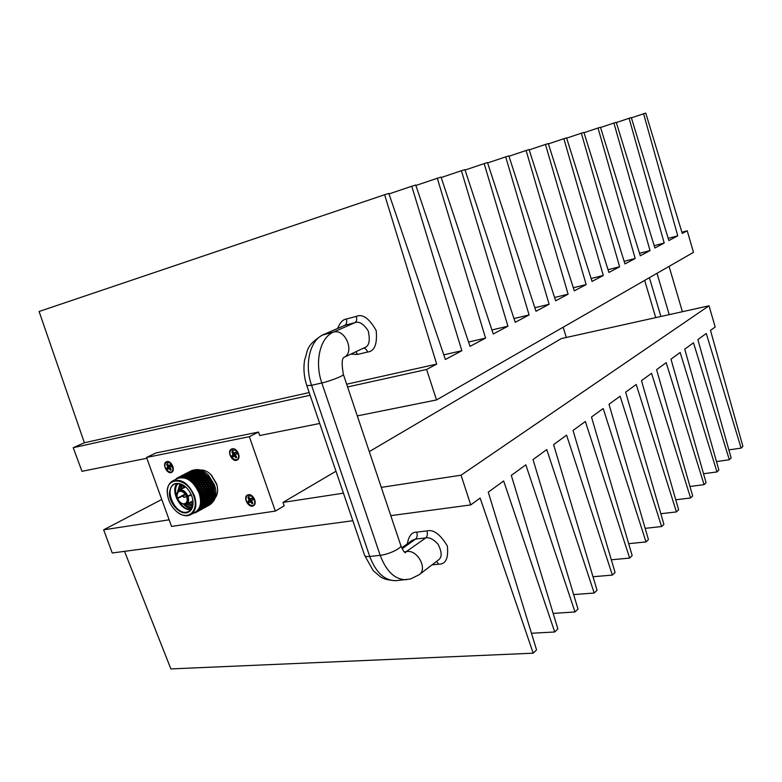 <?xml version="1.0" encoding="UTF-8"?>
<svg xmlns="http://www.w3.org/2000/svg" width="782" height="782" viewBox="0 0 782 782"><rect width="100%" height="100%" fill="white"/><g stroke="black" fill="none" stroke-linecap="round" stroke-linejoin="round"><path stroke-width="1.17" d="M234.659 452.954L234.141 454.469L231.98 455.72L233.016 454.166L231.814 451.937L232.586 451.204L234.238 453.032L235.773 452.172L236.633 453.404L235.578 454.958L236.594 457.46L236.008 457.92L234.365 456.092L232.831 456.942L231.98 455.72M233.583 456.238L235.47 455.134L234.629 453.931M236.047 452.495L235.011 452.886M234.141 454.469L232.733 455.016M234.815 453.394L233.016 454.166M233.671 452.592L232.645 453.12M232.655 451.302L232.127 451.869L233.271 452.182M236.408 456.659L236.213 457.695L236.653 457.392M236.086 456.199L235.177 456.727M235.675 455.232L234.365 456.092M232.283 455.574L233.075 456.717M231.091 449.982C225.861 455.447 239.048 465.407 238.618 455.652L235.841 450.364L231.091 449.982M238.598 454.86L236.584 450.921M185.432 515.7L186.39 515.749M169.42 465.525L168.951 466.971L166.849 468.164L167.768 466.698L166.625 464.567L167.309 463.882L168.853 465.632L170.241 464.831L171.053 465.994L170.134 467.46L171.033 469.933L170.584 470.285L169.039 468.535L167.661 469.327L166.849 468.164M170.163 467.558L169.42 466.453M170.515 465.153L169.567 465.495M168.951 466.971L167.524 467.499M169.577 465.935L167.768 466.698M168.365 465.231L167.407 465.701M167.377 463.98L166.928 464.498L167.925 464.762M170.994 469.19L171.102 469.855M170.642 468.672L169.792 469.141M170.241 467.783L169.039 468.535M168.335 468.672L170.183 467.616M167.153 468.027L167.886 469.102M165.911 462.709C161.463 467.343 172.509 477.167 172.949 468.936L169.811 462.748L165.911 462.709M173.047 467.724L173.037 466.903M171.551 463.941L170.926 463.462M250.797 498.838L250.24 500.206L248.09 501.467L249.145 499.981L247.943 497.763L248.725 497.069L250.367 498.906L251.921 498.114L252.772 499.336L251.716 500.822L252.801 503.197L252.127 503.735L250.484 501.897L248.94 502.689L248.09 501.467M249.702 502.024L251.56 500.871L250.719 499.669M252.146 498.369L251.159 498.779M250.24 500.206L248.852 500.803M250.905 499.141L249.145 499.981M249.741 498.408L248.774 498.945M248.784 497.147L248.256 497.684L249.36 497.968M252.508 502.474L252.322 503.51L252.86 503.129M252.175 501.995L251.296 502.543M251.775 500.988L250.484 501.897M248.393 501.321L249.194 502.474M247.229 495.827C241.902 501.145 255.372 511.203 254.746 501.418L251.706 496.101L247.229 495.827M254.707 500.578L252.537 496.668M364.256 347.785L364.353 347.736C369.104 346.358 370.394 340.757 368.234 330.923C363.61 323.816 359.163 321.07 354.881 322.683C356.631 321.578 357.12 319.476 356.348 316.368C362.721 313.68 369.339 318.43 376.21 330.62C377.403 344.217 374.51 351.353 367.54 352.037L357.501 354.451L350.805 354.138M364.353 347.736L343.875 357.413C355.214 352.535 345.263 328.293 333.464 332.115L354.881 322.683L344.862 325.302L322.223 335.126M404.314 551.848L407.031 551.545C417.52 549.726 427.725 568.719 419.387 574.545L438.35 560.029C442.143 557.507 442.074 552.278 438.135 544.34C433.59 539.326 429.474 537.175 425.789 537.889C427.422 536.325 427.803 533.989 426.943 530.9C433.433 529.218 440.227 534.243 447.333 545.973C448.633 558.299 445.74 564.379 438.634 564.193L432.045 564.858M405.027 552.503L425.789 537.889L415.555 539.091L411.899 540.518L401.733 547.84M248.422 494.703C253.153 493.618 257.747 503.579 253.505 505.719C248.969 508.74 242.547 497.538 247.395 495.065L248.422 494.703M166.967 461.585C171.414 460.403 175.813 470.529 171.639 472.328C167.319 474.86 161.708 463.814 166.302 461.82L166.967 461.585M232.274 448.8C237.102 447.519 241.687 457.978 237.19 460.012C232.479 462.866 226.448 451.37 231.452 449.083L232.274 448.8M187.905 515.631L183.829 515.436M202.919 476.101L202.039 477.714M202.929 485.974L203.398 486.863M171.532 526.423L275.342 511.086L249.35 436.688L146.537 457.45L171.532 526.423M237.904 459.484L237.005 459.523M231.804 449.494L232.362 448.78M172.363 471.771L171.6 471.761M166.771 462.162L167.221 461.556M254.189 505.162L253.309 505.221M247.786 495.446L248.295 494.723M275.342 511.086L284.189 505.837L282.996 502.406L335.977 471.223M566.305 337.482L563.148 327.218M249.35 436.688L258.51 432.055L155.901 452.974L146.537 457.45M124.543 551.349L170.877 668.923L533.216 653.185L480.138 498.075L470.735 504.918L461.057 475.192L381.293 487.382M343.445 493.168L282.996 502.406M169.137 519.815L103.654 529.825L112.246 553.001L352.829 520.734M470.735 504.918L390.785 515.641M681.875 232.205L687.222 230.788L693.487 252.351L436.532 399.944L357.286 415.897M319.711 423.463L259.722 435.545L258.51 432.055M310.102 395.262L73.215 447.695L84.368 442.768L39.1 311.5L384.617 194.738L436.679 364.109L426.601 369.475L436.532 399.944M426.601 369.475L347.57 386.963M146.84 458.262L81.973 471.321L73.215 447.695M369.28 451.615L561.281 338.596L709.02 305.801L461.057 475.192M728.873 449.894L741.131 448.115L742.9 446.375L710.496 330.405L715.188 327.003L709.02 305.801M103.654 529.825L161.766 499.463M531.457 633.264L554.721 631.983L503.657 480.959L488.261 492.161L536.55 649.901L533.216 653.185M554.721 631.983L557.859 628.884L511.301 475.397L525.827 464.821L575.014 611.964L577.986 609.031L533.041 459.572L546.765 449.582L594.212 593.03L597.028 590.254L553.597 444.616L566.579 435.163L612.394 575.093L615.063 572.463L573.05 430.452L585.356 421.488L629.647 558.084L632.179 555.591L591.495 417.031L603.176 408.527L646.03 541.926L648.434 539.551L609.002 404.284L620.106 396.2L661.611 526.55L663.898 524.302L625.649 392.173L636.216 384.48L676.45 511.917L678.629 509.766L641.484 380.638L651.553 373.317L690.594 497.968L692.666 495.915L656.587 369.651L666.186 362.662L704.093 484.654L706.078 482.699L670.985 359.173L680.154 352.496L716.986 471.937L718.883 470.06L684.739 349.163L693.507 342.78L729.323 459.767L731.141 457.978L697.886 339.593L706.273 333.484L741.131 448.115M631.387 117.828L645.746 113.077L682.246 233.437L687.222 230.788M388.996 193.936L411.762 186.253L461.839 350.717L445.369 359.485L388.83 193.428L384.617 194.738M643.586 113.752L677.759 235.822L668.864 240.553L631.318 117.593L629.09 118.287L664.201 243.036L654.896 247.992L616.245 122.305L613.909 123.028L650.028 250.582L640.282 255.763L600.468 127.241L598.025 128.004L635.179 258.48L624.974 263.915L583.919 132.412L581.358 133.214L619.618 266.76L608.914 272.459L566.559 137.847L563.861 138.688L603.293 275.45L592.052 281.432L548.299 143.556L545.465 144.435L586.148 284.57L574.32 290.865L529.091 149.558L526.11 150.496L568.113 294.169L555.66 300.796L508.857 155.892L505.7 156.869L549.12 304.276L535.983 311.265L487.499 162.568L484.175 163.604L529.082 314.941L515.221 322.311L464.928 169.626L461.409 170.72L507.929 326.192L493.266 334.002L441.048 177.094L437.314 178.257L485.554 338.107L470.021 346.367L415.721 185.011L411.762 186.253M84.368 442.768L309.193 392.574M346.651 384.216L436.679 364.109M716.488 461.556L729.323 459.767M703.536 473.736L716.986 471.937M689.968 486.463L704.093 484.654M675.756 499.786L690.594 497.968M660.839 513.725L676.45 511.917M645.16 528.339L661.611 526.55M628.679 543.676L646.03 541.926M611.309 559.795L629.647 558.084M592.991 576.735L612.394 575.093M573.636 594.584L594.212 593.03M553.157 613.401L575.014 611.964M468.565 342.047L485.554 338.107M415.877 185.49L437.314 178.257M491.927 329.975L507.929 326.192M441.195 177.534L461.409 170.72M513.979 318.557L529.082 314.941M465.065 170.036L484.175 163.604M534.839 307.746L549.12 304.276M487.626 162.949L505.7 156.869M554.594 297.502L568.113 294.169M508.974 156.244L526.11 150.496M573.333 287.766L586.148 284.57M529.199 149.9L545.465 144.435M591.124 278.509L603.293 275.45M548.407 143.868L563.861 138.688M608.044 269.702L619.618 266.76M566.647 138.14L581.358 133.214M624.153 261.315L635.179 258.48M584.017 132.696L598.025 128.004M639.52 253.3L650.028 250.582M600.556 127.505L613.909 123.028M654.182 245.656L664.201 243.036M616.324 122.559L629.09 118.287M668.18 238.344L677.759 235.822M443.785 354.842L461.839 350.717M217.269 486.551L216.966 484.908L210.945 474.664M215.197 497.88C217.543 494.918 218.178 490.91 217.122 485.857L216.389 483.384L211.277 474.997C207.719 471.399 204.092 469.747 200.397 470.031M192.001 474.527L191.395 475.368M205.383 502.308L206.409 502.327M215.627 489.337L207.719 474.459M211.854 502.914C215.519 499.718 216.692 494.742 215.363 487.997L214.493 484.996L208.491 475.221C203.779 470.578 199.127 468.799 194.542 469.914M214.376 490.363L211.472 481.839L206.155 474.909M200.603 471.712L201.463 471.526L199.938 472.514L201.981 471.8L202.626 472.181L201.551 473.433L203.633 472.836L204.268 473.305L203.897 473.804L204.747 473.677L205.852 474.625L205.47 475.153L207.357 476.121L206.966 476.678L208.276 477.128L208.354 478.359L209.586 478.819L213.085 485.524L211.58 486.56L212.841 484.889M208.765 477.773L209.165 478.301M202.264 472.651L203.584 472.846M202.626 472.181L203.125 472.494M199.781 470.764L198.921 470.989L200.182 470.999M198.11 470.236L197.25 470.49L198.472 470.422M196.458 469.943L195.608 470.236L196.761 470.08M194.865 469.894L194.014 470.217L195.099 469.972M193.34 470.07L192.499 470.432L193.496 470.119M191.893 470.49L191.082 470.891L191.971 470.51M209.537 504.918L210.319 504.458L209.459 504.908M210.681 503.95L211.443 503.452L210.514 503.931M211.678 502.767L212.411 502.249L211.423 502.748M212.518 501.399L213.232 500.851L212.176 501.389M213.183 499.864L213.867 499.287L212.753 499.864M213.672 498.173L214.327 497.577L213.144 498.202M214.591 494.986L214.151 496.335M214.6 495.739L214.542 496.296M214.62 493.012L214.073 494.42L214.679 494.39L214.639 495.153L212.919 496.462L213.73 496.375M214.679 493.794L214.679 494.39M210.055 479.571L209.635 480.168L210.417 480.128M211.218 481.477L210.769 482.093L211.541 482.064M212.235 483.472L211.766 484.097L212.509 484.078M190.28 471.341L191.111 470.872M191.766 470.94L189.723 471.683L192.607 470.363M193.32 470.774L191.199 471.341L194.171 470.099M194.933 470.852L192.753 471.243L195.803 470.06M196.595 471.175L194.376 471.38L197.475 470.265M198.266 471.732L198.032 471.223L196.038 471.761L196.878 470.881L199.175 470.696M200.231 472.162L198.706 474.009L199.713 471.908L197.719 472.377L198.55 471.409L200.886 471.36M212.587 486.16L213.3 486.15L213.085 485.524M213.3 486.15L213.76 487.616L213.242 488.251L213.926 488.242L213.76 487.616M213.926 488.242L213.711 490.343L214.366 490.334L214.258 489.708M214.366 490.334L214.493 491.145L212.939 492.631L214.6 492.543L214.659 493.178L213.027 494.586L214.61 494.468M214.483 491.145L213.985 492.406L214.561 491.78M214.424 496.306L213.105 498.242L211.257 498.417L212.724 497.029L210.974 496.629L212.919 496.462L212.724 497.029M214.356 496.873L214.327 497.577M214.063 498.124L212.645 499.952L210.954 500.148M213.515 499.806L212.01 501.516L210.466 501.751M212.782 501.34L211.199 502.914L209.801 503.197M211.883 502.709L208.97 504.468M210.808 503.891L207.992 505.553M209.586 504.889L209.097 505.221M209.84 479.18L208.706 480.735L209.635 480.168M208.354 478.359L207.474 478.975L209.586 478.819L207.474 478.975L208.344 477.255M208.559 477.47L206.067 480.92L210.778 480.617M206.966 476.678L206.116 477.343L206.898 475.642M207.162 475.896L204.767 479.21L205.715 477.333L203.359 477.655L204.219 475.808L201.873 476.248L202.646 474.459L200.309 475.036L201.013 473.305L198.706 474.009L199.342 472.357L196.693 473.589L198.511 473.393M205.47 475.153L204.669 475.867L205.373 474.195M205.686 474.488L202.03 479.483L202.929 477.616L200.573 477.998L201.394 476.17L199.039 476.688L199.791 474.918L197.455 475.554L198.129 473.863L195.832 474.635L196.458 473.022L193.604 474.488L195.608 474.019M203.897 473.804L203.134 474.557L203.027 473.941L203.77 472.944M204.131 473.247L199.254 479.796L200.114 477.949L197.758 478.389L198.54 476.59L196.194 477.167L196.908 475.427L194.591 476.13L195.236 474.478L192.528 475.759L194.386 475.515M202.538 472.211L201.551 473.433L202.118 471.878M213.965 496.345L212.919 496.462L213.31 496.971L211.824 498.378M214.073 494.42L212.831 495.094L210.984 494.713L213.027 494.586L213.447 495.055L212.03 496.492L213.378 496.394M214.659 493.012L213.388 493.061L212.939 492.631L213.985 492.406M211.003 481.008L209.82 482.611L210.769 482.093M212.02 482.924L210.778 484.557L211.766 484.097M211.854 482.68L209.82 482.611L211.824 482.514M212.89 484.899L211.58 486.56L213.457 486.502M212.772 484.713L210.778 484.557L212.724 484.488M210.778 480.715L208.706 480.735L209.674 479.004M208.227 477.108L205.715 477.333M206.771 475.515L204.219 475.808M205.236 474.088L202.646 474.459M199.713 471.908L200.446 471.038M198.032 471.223L198.765 470.422M196.36 470.764L197.103 470.031M194.728 470.539L195.48 469.884M193.154 470.559L193.926 469.972M191.649 470.813L192.45 470.305M209.566 504.957L208.716 505.299M210.778 504.087L209.84 504.253M211.844 503.002L210.817 503.022M212.753 501.721L211.619 501.604M213.496 500.255L212.235 500.021M214.073 498.633L212.675 498.29M214.454 496.863L213.31 496.971M214.649 494.986L213.447 495.055M209.527 482.758L208.286 484.654L209.527 482.758L207.25 482.738L208.383 480.832L207.25 482.738L209.82 482.611L210.876 480.881M213.711 490.343L212.675 490.627L214.405 490.558M210.514 484.762L209.175 486.639L210.514 484.762L208.286 484.654L210.778 484.557L211.942 482.846M213.242 488.251L212.215 488.594L214.024 488.535M207.934 478.955L206.976 480.324L208.823 480.216M206.556 477.255L205.637 478.564L207.523 478.418M205.08 475.7L204.19 476.961L206.116 476.756M203.516 474.332L202.655 475.515L204.61 475.26M201.893 473.139L201.052 474.263L203.027 473.941M199.39 473.208L201.385 472.817M188.354 472.25L190.241 471.302M208.726 505.387L207.21 506.267M209.889 504.449L208.11 505.563M210.915 503.305L209.185 504.488M211.775 501.966L210.104 503.217M212.469 500.451L210.857 501.761M212.987 498.779L211.433 500.138M213.388 493.061L212.039 494.517L213.457 494.449M209.195 480.793L208.188 482.191L209.987 482.123M214.464 490.969L212.675 490.627L214.082 488.799M210.309 482.729L209.263 484.166L210.993 484.117M214.082 488.887L212.215 488.594L213.574 486.971M211.277 484.742L210.172 486.209L211.854 486.169M213.515 486.795L209.674 486.854L209.175 486.639L210.172 486.209M208.383 480.832L206.546 480.93L204.63 482.895L208.188 482.191M206.976 480.324L206.067 480.92L207.103 479.014L204.767 479.21L203.388 481.125L206.067 480.92L204.63 482.895L205.725 480.979L203.388 481.125L204.385 479.229L202.03 479.483L200.661 481.37L201.619 479.474L199.254 479.796L197.905 481.644L198.824 479.767L196.448 480.148L197.279 478.31L194.913 478.828L195.666 477.049L193.33 477.694L194.014 475.994L191.698 476.766L192.333 475.143L189.449 476.629L191.473 476.15M206.487 479.063L207.103 479.014M205.637 478.564L204.385 479.229M204.19 476.961L202.929 477.616M202.655 475.515L201.394 476.17M201.052 474.263L195.119 481.956L195.989 480.099L193.613 480.549L194.405 478.731L192.049 479.317L192.773 477.567L190.437 478.281L191.101 476.609L189.068 477.069L188.208 478.095L190.241 477.655M201.013 473.305L201.551 473.433L199.791 474.918M206.898 506.433L206.077 506.853M212.03 496.492L210.974 496.629L212.831 495.094M212.039 494.517L210.984 494.713L212.743 493.08L210.808 492.728L212.743 493.08M211.267 493.129L208.882 494.83L210.602 493.149L208.608 492.816L213.339 492.425M208.002 484.83L206.702 486.727L208.002 484.83L205.744 484.772L206.937 482.856L205.744 484.772L209.263 484.166M213.144 490.998L211.854 492.474M212.704 488.906L211.472 490.392L213.027 490.353M208.921 486.873L207.513 488.73L208.921 486.873L206.702 486.727L211.58 486.56L210.192 488.3M212.078 486.815L210.915 488.291L212.528 488.261M206.546 480.93L205.725 480.979M199.938 472.514L199.342 472.357M196.829 472.592L197.66 471.634L194.816 473.09L196.829 472.592L197.054 473.149M198.217 471.79L197.66 471.634M195.148 472.015L195.989 471.135L193.144 472.602L195.383 472.475M196.487 471.282L195.989 471.135M193.496 471.673L191.502 472.338L193.711 472.035M191.883 471.566L189.909 472.318L192.069 471.829M190.339 471.702L188.394 472.533L190.485 471.878M188.873 472.074L186.966 472.983L188.961 472.162M186.165 473.442L187.621 472.631M207.308 506.062L205.5 507.147L207.279 505.915M208.403 505.016L206.634 506.169L209.439 504.625L208.335 504.771M209.351 503.764L207.631 504.986L210.436 503.452L209.224 503.442M210.123 502.337L208.471 503.618L211.277 502.083L209.928 501.936M210.729 500.734L209.136 502.083L211.942 500.539L210.456 500.275M212.108 500.04L211.942 500.539M211.15 498.994L209.625 500.382L212.43 498.848L210.788 498.476L209.263 499.18L208.872 498.662L210.026 498.545M212.606 498.29L212.43 498.848M211.472 490.392L210.436 490.695L212.675 490.627L210.436 490.695L212 488.916L209.889 488.662L212 488.916M210.915 488.291L209.889 488.662L211.345 486.824M205.558 482.318L207.386 482.23M205.226 479.161L204.278 480.5L206.155 480.373M203.789 477.528L202.88 478.819L204.796 478.643M202.264 476.052L201.385 477.284L203.33 477.059M200.671 474.772L199.811 475.935L201.785 475.642M199.019 473.687L198.169 474.772L200.163 474.41M206.077 506.892L205.295 507.322M211.384 497.127L209.918 498.554L211.248 498.437M211.423 495.162L210.026 496.619L211.414 496.531M209.938 494.605L211.394 494.547M207.738 482.826L206.702 484.253L208.481 484.185M211.179 492.494L212.469 491.018M208.784 484.811L207.699 486.267L209.42 486.218M206.937 482.856L205.109 482.944L203.154 484.899L206.702 484.253M204.278 480.5L201.971 483.071L204.63 482.895L203.154 484.899L204.298 482.983L201.971 483.071L203.017 481.165L200.661 481.37L199.273 483.286L201.971 483.071L200.515 485.065L203.154 484.899L201.639 486.942L206.927 486.287M202.88 478.819L201.619 479.474M201.385 477.284L200.114 477.949M199.811 475.935L198.54 476.59M198.169 474.772L192.235 482.308M198.129 473.863L198.706 474.009L196.908 475.427M196.507 473.824L196.077 474.342M209.625 500.382L209.097 500.412M209.918 498.554L208.872 498.662L210.778 497.176L208.97 496.785L210.974 496.629L210.778 497.176M210.026 496.619L208.97 496.785L210.788 495.192L208.882 494.83L210.984 494.713L210.788 495.192M209.077 493.188L206.731 494.928L208.393 493.207L206.36 492.895L208.97 492.543L210.602 493.149M206.438 486.932L205.08 488.818L206.438 486.932L204.19 486.824L205.441 484.918L204.19 486.824L207.699 486.267M210.925 491.047L209.654 492.533M209.674 486.854L207.513 488.73L209.664 488.955L205.588 489.043L207.777 488.349M210.387 488.945L209.185 490.431L210.778 490.402M208.53 488.33L210.182 488.3M205.109 482.944L204.298 482.983M197.035 473.178L196.458 473.022M193.926 473.325L194.777 472.406L191.913 473.872L193.926 473.325L194.161 473.843M195.305 472.563L194.777 472.406M192.255 472.866L193.115 472.035L190.251 473.491L192.48 473.276M190.622 472.641L188.628 473.354L190.828 472.954M189.039 472.66L187.074 473.452L189.205 472.875M187.533 472.915L185.598 473.784L187.651 473.042M204.679 507.616L202.841 508.671L204.669 507.528M205.842 506.677L204.053 507.801L205.793 506.482M206.868 505.524L205.119 506.726L207.934 505.172L206.771 505.25M207.729 504.185L206.037 505.446L208.853 503.901L207.572 503.823M208.423 502.67L206.79 503.989L209.605 502.445L208.188 502.239M208.931 500.998L207.367 502.357L210.182 500.822L208.618 500.5M210.358 500.285L210.182 500.822M209.263 499.18L207.758 500.597L209.058 500.451L210.573 499.053M209.185 490.431L208.149 490.773L210.436 490.695L208.149 490.773L209.664 488.955M204.102 484.361L205.901 484.283M203.848 481.106L202.88 482.474L204.737 482.367M202.47 479.395L201.541 480.715L203.437 480.568M200.984 477.841L200.084 479.102L202.02 478.897M199.42 476.453L198.55 477.655L200.515 477.391M197.797 475.26L196.937 476.394L198.921 476.072M196.126 474.283L195.285 475.339L197.289 474.938M184.229 474.361L186.126 473.403M209.39 497.264L207.963 498.711L209.322 498.603M209.332 495.26L207.963 496.726L209.4 496.658M207.777 494.674L209.273 494.625M206.233 484.889L205.167 486.336M208.97 492.543L210.221 491.057M207.21 486.912L206.086 488.388M202.88 482.474L199.273 483.286L200.27 481.38L198.354 481.556L196.526 483.53L197.494 481.634L195.549 481.829L193.701 483.814M202.274 481.223L203.017 481.165M201.541 480.715L200.27 481.38M200.084 479.102L198.824 479.767M198.55 477.655L197.279 478.31M196.937 476.394L195.666 477.049M195.285 475.339L190.691 480.979M195.236 474.478L195.832 474.635L194.014 475.994M202.841 508.671L202.01 509.092M207.758 500.597L207.191 500.636M207.963 498.711L206.907 498.848L208.872 498.662L208.667 499.239L206.907 498.848L208.774 497.303L206.907 496.922L208.97 496.785L208.774 497.303M207.963 496.726L206.907 496.922L208.677 495.28L206.731 494.928L208.677 495.28M206.839 493.247L204.513 495.016L206.145 493.256L204.053 492.973L206.692 492.592L208.393 493.207M208.638 491.096L207.396 492.582M204.825 489.053L203.418 490.93L204.825 489.053L202.606 488.906L204.19 486.824L202.606 488.906L207.513 488.73L205.813 490.852L208.149 490.773L206.301 491.135L205.813 490.852L207.269 489.004M208.012 488.994L206.829 490.48L208.462 490.441M205.441 484.918L200.515 485.065L201.619 483.139M192.704 474.713L193.555 473.745L190.691 475.221L192.704 474.713L192.939 475.27M194.112 473.902L193.555 473.745M191.023 474.127L191.873 473.247L189.009 474.713L191.258 474.596M192.372 473.393L191.873 473.247M189.361 473.784L187.367 474.449L189.586 474.146M187.748 473.677L185.774 474.43L187.944 473.941M186.204 473.814L184.259 474.645L186.351 473.99M184.748 474.185L182.832 475.094L184.835 474.263M182.02 475.554L183.487 474.742M203.252 508.29L201.424 509.385L203.212 508.153M204.346 507.244L202.567 508.408L205.392 506.853L204.268 507.01M205.285 506.003L203.564 507.225L206.38 505.68L205.158 505.671M206.067 504.566L204.395 505.856L207.22 504.312L205.871 504.165M206.663 502.963L205.06 504.312L207.885 502.767L206.389 502.503M208.051 502.259L207.885 502.767M207.083 501.213L205.549 502.611L208.374 501.067L206.722 500.695M208.559 500.509L208.374 501.067M207.318 499.346L205.842 500.773L207.171 500.656L208.667 499.239M206.829 490.48L205.578 491.155L203.418 490.93L205.813 490.852M203.643 484.987L202.597 486.424L204.385 486.365M202.45 483.09L201.453 484.488L203.291 484.39M201.121 481.311L200.163 482.66L202.049 482.533M199.684 479.669L198.765 480.969L200.691 480.793M198.159 478.193L197.269 479.434L199.224 479.2M196.556 476.903L195.686 478.066L197.67 477.773M194.904 475.808L194.044 476.903L196.047 476.541M202.02 509.121L201.228 509.561M207.347 497.372L205.94 498.838L207.347 498.75M207.191 495.329L205.852 496.814L207.318 496.756M205.568 494.732L207.103 494.693M204.689 486.981L203.594 488.447L205.324 488.398M206.692 492.592L207.924 491.106M203.906 487.01L202.127 487.069L200.075 489.014L203.594 488.447M202.597 486.424L201.639 486.942L202.831 485.026M201.453 484.488L199.029 487.088L201.639 486.942L200.075 489.014L201.326 487.098L199.029 487.088L200.182 485.163L197.836 485.251L200.182 485.163M200.163 482.66L197.836 485.251L198.892 483.325L196.526 483.53L195.119 485.466L197.836 485.251L196.37 487.254L199.029 487.088L197.494 489.141L200.075 489.014L198.472 491.106L203.682 490.539M198.765 480.969L197.494 481.634M197.269 479.434L195.989 480.099M195.686 478.066L194.405 478.731M194.044 476.903L192.773 477.567M192.372 475.955L191.14 477.47L193.154 477.079M205.549 502.611L205.021 502.64M205.94 498.838L204.884 499.004L206.907 498.848L206.702 499.395L204.884 499.004L206.712 497.411L204.796 497.039L206.907 496.922L206.712 497.411M205.852 496.814L204.796 497.039L206.516 495.358L204.513 495.016L206.516 495.358M204.542 493.295L202.245 495.104L203.828 493.305L201.697 493.051L204.366 492.64L206.145 493.256M205.588 489.043L201.697 493.051L203.828 493.305M206.301 491.135L205.089 492.631M204.434 490.519L206.096 490.49M202.127 487.069L201.326 487.098M192.91 475.309L192.333 475.143M189.791 475.456L190.642 474.527L187.768 476.003L189.791 475.456L190.026 475.964M191.179 474.684L190.642 474.527M188.12 474.987L188.98 474.146L186.106 475.622L188.345 475.397M186.478 474.762L184.484 475.476L186.683 475.075M184.894 474.772L182.92 475.573L185.06 474.997M183.389 475.026L181.444 475.906L183.506 475.153M200.612 509.864L198.755 510.92L200.593 509.776M201.776 508.916L199.967 510.05L201.717 508.73M202.792 507.772L201.033 508.974L203.867 507.41L202.694 507.489M203.652 506.423L201.952 507.694L204.786 506.13L203.496 506.062M204.346 504.908L202.704 506.228L205.539 504.673L204.112 504.468M204.855 503.227L203.281 504.605L206.116 503.051L204.542 502.728M206.292 502.513L206.116 503.051M205.177 501.409L203.662 502.826L204.972 502.679L206.507 501.282L204.786 500.891L206.702 499.395M206.702 500.695L206.507 501.282M201.052 488.525L202.821 488.467M201.003 485.114L199.977 486.541L201.795 486.453M199.733 483.266L198.755 484.645L200.622 484.537M198.354 481.556L197.406 482.885L199.322 482.729M196.869 479.992L195.95 481.262L197.905 481.057M195.295 478.594L194.405 479.806L196.39 479.542M193.662 477.401L192.792 478.535L194.796 478.213M180.075 476.473L181.981 475.515M174.924 491.937L175.432 491.36M205.314 499.483L203.867 500.939L205.236 500.832M205.246 497.469L203.867 498.945L205.314 498.877M204.992 495.397L203.672 496.893L205.187 496.834M203.291 494.791L204.874 494.752M203.105 489.102L201.971 490.578M204.366 492.64L205.578 491.155M202.333 489.121L200.964 491.018L203.418 490.93L201.463 491.243L200.964 491.018L202.333 489.121L197.455 489.161M199.977 486.541L196.331 487.264M198.755 484.645L195.07 485.475M198.042 483.393L198.892 483.325M197.406 482.885L193.76 483.814L196.556 482.953M195.95 481.262L192.294 482.318L195.08 481.36M194.405 479.806L190.759 480.989L193.525 479.933M192.792 478.535L192.049 479.317L189.097 479.835M191.14 477.47L189.166 479.845L191.903 478.692M191.101 476.609L191.698 476.766L190.437 478.281L187.455 478.897M179.469 477.675L178.472 478.066M203.281 504.605L202.792 504.615M203.662 502.826L204.581 501.467L202.802 501.076L204.786 500.891L204.581 501.467M203.867 500.939L202.802 501.076L204.679 499.522L202.802 499.141L204.884 499.004L204.679 499.522M203.867 498.945L202.802 499.141L204.591 497.499L202.616 497.147L204.591 497.499M203.672 496.893L202.616 497.147L204.298 495.417L202.245 495.104L204.298 495.417M203.916 491.184L202.724 492.68M188.55 476.844L189.41 475.876L186.527 477.362L188.55 476.844L188.785 477.411M189.967 476.033L189.41 475.876M186.869 476.258L187.729 475.378L184.845 476.854L187.103 476.727M188.237 475.515L187.729 475.378M185.207 475.915L186.087 475.104L183.193 476.59L185.422 476.277M183.594 475.808L181.6 476.561L183.78 476.072M182.04 475.935L180.085 476.776L182.186 476.111M180.583 476.306L178.658 477.225L180.671 476.394M198.745 510.92L197.924 511.35M199.156 510.548L197.318 511.643L199.127 510.402M200.251 509.502L198.462 510.666L201.306 509.102L200.172 509.258M201.189 508.251L199.459 509.483L202.303 507.919L201.062 507.929M201.971 506.814L200.29 508.114L203.134 506.55L201.776 506.413M202.567 505.211L200.954 506.56L203.799 505.006L202.294 504.742M203.975 504.498L203.799 505.006M202.988 503.452L201.433 504.859L204.288 503.295L202.626 502.934M204.473 502.738L204.288 503.295M200.573 489.17L199.469 490.646L201.209 490.597M199.518 487.176L198.462 488.613L200.26 488.555M198.315 485.27L197.308 486.668L199.166 486.58M196.986 483.481L196.028 484.84L197.924 484.703M195.549 481.829L194.62 483.139M194.014 480.353L193.115 481.595M192.411 479.053L191.531 480.226M190.749 477.958L189.889 479.053M197.924 511.379L197.123 511.819M203.212 501.575L201.727 503.022L203.076 502.894M203.242 499.6L201.824 501.067L203.242 500.979M203.085 497.557L201.736 499.043L203.212 498.975M202.734 495.456L201.443 496.961L202.997 496.912M202.186 493.344L200.964 494.84L202.587 494.81M195.852 512.454L194.982 512.337L195.95 512.464L197.494 511.614L196.302 511.555L198.696 510.744L197.406 510.607L199.772 509.668L198.315 509.522L200.691 508.388L199.127 508.192L201.433 506.922L199.772 506.697L202.01 505.289L200.27 504.937L202.401 503.52L200.544 503.139L202.597 501.624L200.642 501.252L202.597 499.639L200.544 499.278L202.411 497.577L200.251 497.244L202.02 495.475L199.781 495.192L203.164 491.204M187.729 496.238L184.132 497.401L183.399 497M201.463 491.243L199.127 493.139L200.964 491.018L199.283 493.139L201.697 493.051M199.469 490.646L198.433 491.135M198.462 488.613L197.328 489.151M197.308 486.668L196.204 487.264M196.028 484.84L194.953 485.485M188.208 478.095L187.641 478.799M186.527 477.362L186.028 478.027M184.845 476.854L184.425 477.47M183.193 476.59L182.871 477.108M180.085 476.776L179.596 477.577M195.305 512.151L195.48 512.054C200.651 508.437 201.864 502.161 199.127 493.217C193.369 480.871 186.136 475.964 177.426 478.476L172.802 480.842M200.29 508.114L199.645 508.085M200.954 506.56L200.192 506.57M201.433 504.859L200.583 504.908M201.824 501.067L200.769 501.242L202.802 501.076L202.597 501.624M201.736 499.043L200.671 499.268L202.802 499.141L202.597 499.639M201.443 496.961L200.397 497.244L202.411 497.577M200.964 494.84L199.928 495.192L202.02 495.475M200.3 492.728L201.981 492.689M200.7 491.262L198.315 491.116M198.54 490.959L199.781 489.2M197.553 488.975L198.706 487.215M196.409 487.069L197.484 485.319M195.138 485.28L196.135 483.55M193.76 483.618L194.679 481.927M192.274 482.113L193.125 480.471M190.72 480.783L191.512 479.2M189.107 479.64L189.86 478.134M187.465 478.711L188.169 477.284L185.813 478.173M188.755 477.44L188.169 477.284M185.803 477.998L186.487 476.668L184.171 477.685M187.015 476.815L186.487 476.668M184.161 477.509L184.816 476.277L182.636 477.411M182.538 477.264L183.193 476.13L181.082 477.372M180.886 476.785L180.016 476.903L180.984 477.245M179.498 477.47L180.163 476.561L178.57 477.303L178.081 478.144L178.785 477.128M177.973 477.548L176.947 478.525M176.908 478.672L177.162 478.076M176.693 478.281L175.833 479.249M193.956 512.914L195.383 512.738M202.196 504.752L202.01 505.289M202.606 502.934L202.401 503.52M199.762 492.484L199.283 491.292M198.882 490.402L198.315 489.249M197.846 488.388L197.191 487.284M196.663 486.463L195.93 485.427M195.344 484.654L194.552 483.696M193.916 482.993L193.066 482.113M192.392 481.487L191.492 480.705M190.798 480.158L189.86 479.493M189.146 479.034L188.188 478.486M187.465 478.115L186.507 477.694M185.774 477.431L184.816 477.137M184.102 476.971L183.164 476.825M182.46 476.756L181.551 476.746M179.381 477.049L178.57 477.303M193.125 513.383L193.965 513.217M197.201 511.663L197.856 511.105M198.315 510.636L198.882 509.962M199.273 509.414L199.752 508.632M200.075 507.997L200.446 507.117M200.7 506.413L200.974 505.446M201.14 504.673L201.306 503.628M201.385 502.816L201.443 501.702M201.443 500.842L201.394 499.688M201.306 498.799L201.14 497.616M200.974 496.707L200.71 495.505M201.453 493.354L199.449 493.217M200.456 494.586L200.084 493.383M177.367 512.151C182.274 515.846 186.751 516.667 190.788 514.634C195.95 511.017 197.152 504.722 194.395 495.739C188.609 483.344 181.365 478.408 172.646 480.92C168.814 483.168 167.055 487.303 167.358 493.334M185.334 504.644L184.2 503.891C181.463 503.862 179.283 502.083 177.68 498.564L185.285 494.244M184.366 504.351L180.202 502.758L177.348 498.613M179.508 490.852C177.406 491.507 176.488 493.334 176.761 496.355L177.514 498.105C176.624 494.986 177.094 492.816 178.922 491.595L179.674 491.311L179.772 489.894L185.588 486.863M185.676 486.932L180.104 489.845L180.007 491.252C182.753 491.262 184.943 493.041 186.566 496.59L191.121 494.468M179.84 490.793C182.802 490.793 185.148 492.709 186.898 496.531M191.316 494.908L186.732 497.049C187.612 500.148 187.152 502.308 185.344 503.53L184.532 503.833L185.451 504.703L192.959 500.832M187.064 496.99C188.11 500.93 187.318 503.364 184.699 504.292M186.732 497.049L191.209 494.664M185.989 503.051L184.532 503.833M184.2 503.891L186.214 502.806M185.031 494.674L177.68 498.564M177.514 498.105L185.148 494.068M193.721 495.983C187.445 476.746 164.533 475.847 167.465 494.498C168.453 501.33 171.512 507.019 176.654 511.584C187.651 521.526 199.586 510.998 193.721 495.983M185.119 504.761L180.622 503.09M176.703 495.72L178.863 490.236L179.772 489.894M180.104 489.845C183.379 489.825 185.979 491.937 187.905 496.179M188.071 496.638C189.127 500.314 188.579 502.875 186.448 504.341M186.468 512.836C179.058 514.145 169.499 503.305 169.352 493.491C170.799 482.758 176.302 480.637 185.881 487.127C189.586 490.695 191.903 495.016 192.851 500.079C193.682 507.313 191.551 511.565 186.468 512.836M184.669 504.791L190.476 507.391L192.284 507.322M178.286 483.472C170.711 489.943 180.476 510.939 190.974 509.659C180.818 511.418 169.909 490.891 177.035 483.472M183.682 485.417L183.496 487.812M190.613 502.103L193.046 503.579M182.265 484.615L181.639 488.789M188.765 503.09L192.871 505.172M181.072 484.097L179.772 489.757M186.908 504.087L192.597 506.404M180.104 483.784L177.905 490.979M192.978 500.969C193.369 506.003 192.03 509.473 188.941 511.399L186.634 512.19C175.021 514.761 163.663 489.033 174.337 484.244C177.68 482.68 181.365 483.491 185.383 486.678M183.487 485.299L183.262 487.939M190.378 502.22L193.037 503.803M182.108 484.537L181.404 488.906M188.53 503.217L192.841 505.338M180.935 484.048L179.537 489.884M186.673 504.214L192.558 506.531M180.007 483.765L177.68 491.252M184.357 504.781L190.476 507.391M183.975 504.732C186.575 507.322 189.156 508.603 191.707 508.574M191.062 509.551C186.468 509.571 182.382 506.795 178.804 501.242M337.687 328.342C340.014 322.536 342.897 319.437 346.338 319.027L356.348 316.368M346.338 319.027C347.11 322.106 346.622 324.198 344.862 325.302L323.347 334.735C310.043 339.955 304.09 364.324 311.568 385.311L306.827 385.643C303.954 376.924 303.24 368.254 304.687 359.632C308.284 350.395 304.96 346.475 322.116 335.175L333.464 332.115C320.2 337.325 314.315 361.841 321.822 382.975L311.568 385.311L369.749 556.471C366.67 556.774 364.969 556.432 364.647 555.435L306.857 385.712M363.562 348.107C365.302 348.205 366.631 349.515 367.54 352.037M357.501 354.451L355.937 351.714M407.314 543.822C408.751 535.875 411.889 531.975 416.728 532.141L426.943 530.9M416.728 532.141C417.588 535.211 417.197 537.527 415.555 539.091L402.173 548.739M436.522 561.427L438.634 564.193M343.767 357.462L344.07 357.227C341.802 358.469 341.568 364.236 343.396 374.51C344.06 375.643 329.906 381.215 321.822 382.975L380.189 555.328L369.749 556.471C376.015 572.786 384.822 580.85 396.161 580.664L410.501 578.993L419.093 574.76M400.765 545.367L400.814 545.523C401.968 548.123 388.439 554.585 380.189 555.328C386.464 571.75 395.262 579.882 406.562 579.697M649.392 277.688L660.898 316.485M657.007 273.309L669.226 314.638M183.311 496.834L183.555 495.925L184.132 497.401L183.184 496.853L183.379 496.003L185.383 494.39M236.848 451.106L235.841 450.364M238.588 454.44L238.618 455.652M171.082 463.57L169.811 462.748M173.066 467.46L172.949 468.936M252.772 496.824L251.706 496.101M254.688 500.167L254.746 501.418M343.396 374.51L400.814 545.523C404.441 554.076 405.174 551.965 405.526 552.796L405.291 552.688M396.161 580.664C388.703 580.332 383.454 579.032 380.414 576.774L373.229 570.635L364.647 555.435M644.671 280.396L655.736 317.629M669.069 266.379L682.393 311.715M212 475.681L211.277 474.997M216.966 484.908L217.122 485.857M188.902 471.976L190.916 470.94M210.984 487.294L210.485 487.929M209.605 498.593L210.573 498.496M184.777 474.078L186.81 473.032M203.154 508.505L205.06 507.45M206.829 489.561L206.35 490.187M205.47 500.822L206.448 500.724M180.622 476.199L182.675 475.143M199.068 510.754L200.994 509.688M202.646 491.858L202.167 492.474M201.306 503.061L202.264 502.973M177.729 477.665L178.501 477.274M190.788 514.634L195.49 512.054M178.931 490.197L185.49 486.775"/></g></svg>
